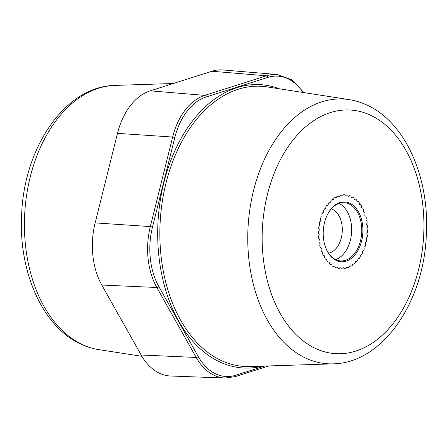 <?xml version="1.0" encoding="UTF-8"?>
<svg xmlns="http://www.w3.org/2000/svg" width="448" height="448" viewBox="0 0 448 448"><rect width="100%" height="100%" fill="white"/><g stroke="black" fill="none" stroke-linecap="round" stroke-linejoin="round"><path stroke-width="0.67" d="M225.142 378.034L170.694 376.006A63.599 42.062 -86.5 0 1 141.159 355.006L101.791 285.04A63.599 42.062 -86.5 0 1 95.155 222.897L117.477 133.353A63.599 42.062 -86.5 0 1 150.214 90.838L211.91 71.254A63.599 42.062 -86.5 0 1 223.042 69.966L277.34 74.525A62.334 41.222 93.5 0 0 266.426 75.79L204.73 95.374A62.334 41.222 93.5 0 0 172.648 137.043L150.326 226.587A62.334 41.222 93.5 0 0 156.834 287.493L196.202 357.454A62.334 41.222 93.5 0 0 225.142 378.034L235.082 376.656L268.839 365.943M319.172 229.393L318.702 228.553A37.1 24.534 -86.5 0 1 318.937 226.442L319.575 225.798A0.795 0.526 93.5 0 0 319.749 224.694L319.357 223.759A37.1 24.534 -86.5 0 1 319.771 221.698L320.46 221.189A0.795 0.526 93.5 0 0 320.729 220.119L320.421 219.111A37.1 24.534 -86.5 0 1 321.009 217.134L321.731 216.759A0.795 0.526 93.5 0 0 322.084 215.746L321.871 214.676A37.1 24.534 -86.5 0 1 322.622 212.822L323.366 212.587A0.795 0.526 93.5 0 0 323.803 211.641L323.68 210.538A37.1 24.534 -86.5 0 1 324.582 208.83L325.332 208.746A0.795 0.526 93.5 0 0 325.847 207.889L325.825 206.758A37.1 24.534 -86.5 0 1 326.861 205.24L327.611 205.296A0.795 0.526 93.5 0 0 328.188 204.546L328.266 203.414A37.1 24.534 -86.5 0 1 329.414 202.098L330.148 202.306A0.795 0.526 93.5 0 0 330.781 201.667L330.954 200.553A37.1 24.534 -86.5 0 1 332.203 199.466L332.909 199.819A0.795 0.526 93.5 0 0 333.586 199.31L333.855 198.229A37.1 24.534 -86.5 0 1 335.177 197.389L335.838 197.876A0.795 0.526 93.5 0 0 336.554 197.506L336.913 196.482A37.1 24.534 -86.5 0 1 338.285 195.905L338.895 196.521A0.795 0.526 93.5 0 0 339.629 196.286L340.071 195.339A37.1 24.534 -86.5 0 1 341.477 195.031L342.02 195.77A0.795 0.526 93.5 0 0 342.765 195.681L343.286 194.818A37.1 24.534 -86.5 0 1 344.691 194.79L345.167 195.63A0.795 0.526 93.5 0 0 345.906 195.692L346.494 194.93A37.1 24.534 -86.5 0 1 347.883 195.182L348.275 196.118A0.795 0.526 93.5 0 0 348.998 196.319L349.642 195.681A37.1 24.534 -86.5 0 1 350.986 196.202L351.294 197.21A0.795 0.526 93.5 0 0 351.988 197.557L352.677 197.042A37.1 24.534 -86.5 0 1 353.959 197.831L354.172 198.901A0.795 0.526 93.5 0 0 354.827 199.382L355.55 199.002A37.1 24.534 -86.5 0 1 356.742 200.043L356.86 201.152A0.795 0.526 93.5 0 0 357.465 201.762L358.204 201.527A37.1 24.534 -86.5 0 1 359.29 202.798L359.313 203.93A0.795 0.526 93.5 0 0 359.85 204.658L360.606 204.568A37.1 24.534 -86.5 0 1 361.564 206.052L361.486 207.183A0.795 0.526 93.5 0 0 361.956 208.018L362.701 208.074A37.1 24.534 -86.5 0 1 363.518 209.742L363.345 210.857A0.795 0.526 93.5 0 0 363.731 211.786L364.465 211.988A37.1 24.534 -86.5 0 1 365.12 213.819L364.851 214.894A0.795 0.526 93.5 0 0 365.159 215.897L365.859 216.244A37.1 24.534 -86.5 0 1 366.346 218.198L365.988 219.218A0.795 0.526 93.5 0 0 366.201 220.282L366.862 220.769A37.1 24.534 -86.5 0 1 367.175 222.813L366.733 223.765A0.795 0.526 93.5 0 0 366.85 224.862L367.461 225.478A37.1 24.534 -86.5 0 1 367.59 227.578L367.074 228.441A0.795 0.526 93.5 0 0 367.097 229.561L367.64 230.3A37.1 24.534 -86.5 0 1 367.59 232.422L367.002 233.178A0.795 0.526 93.5 0 0 366.929 234.304L367.399 235.144A37.1 24.534 -86.5 0 1 367.164 237.255L366.52 237.899A0.795 0.526 93.5 0 0 366.346 239.002L366.744 239.932A37.1 24.534 -86.5 0 1 366.324 241.993L365.641 242.508A0.795 0.526 93.5 0 0 365.372 243.578L365.68 244.586A37.1 24.534 -86.5 0 1 365.092 246.562L364.37 246.938A0.795 0.526 93.5 0 0 364.017 247.951L364.23 249.021A37.1 24.534 -86.5 0 1 363.479 250.874L362.734 251.11A0.795 0.526 93.5 0 0 362.298 252.05L362.415 253.159A37.1 24.534 -86.5 0 1 361.519 254.862L360.763 254.951A0.795 0.526 93.5 0 0 360.254 255.808L360.27 256.934A37.1 24.534 -86.5 0 1 359.24 258.457L358.49 258.401A0.795 0.526 93.5 0 0 357.913 259.151L357.834 260.282A37.1 24.534 -86.5 0 1 356.686 261.598L355.953 261.391A0.795 0.526 93.5 0 0 355.32 262.03L355.141 263.144A37.1 24.534 -86.5 0 1 353.898 264.23L353.192 263.878A0.795 0.526 93.5 0 0 352.514 264.387L352.246 265.468A37.1 24.534 -86.5 0 1 350.924 266.302L350.263 265.815A0.795 0.526 93.5 0 0 349.546 266.19L349.188 267.215A37.1 24.534 -86.5 0 1 347.816 267.792L347.206 267.176A0.795 0.526 93.5 0 0 346.466 267.406L346.03 268.358A37.1 24.534 -86.5 0 1 344.624 268.666L344.075 267.926A0.795 0.526 93.5 0 0 343.33 268.016L342.815 268.878A37.1 24.534 -86.5 0 1 341.404 268.906L340.934 268.061A0.795 0.526 93.5 0 0 340.189 268.005L339.606 268.761A37.1 24.534 -86.5 0 1 338.218 268.514L337.826 267.579A0.795 0.526 93.5 0 0 337.098 267.372L336.459 268.016A37.1 24.534 -86.5 0 1 335.11 267.495L334.807 266.482A0.795 0.526 93.5 0 0 334.107 266.134L333.424 266.65A37.1 24.534 -86.5 0 1 332.142 265.866L331.929 264.796A0.795 0.526 93.5 0 0 331.274 264.314L330.551 264.69A37.1 24.534 -86.5 0 1 329.358 263.654L329.241 262.545A0.795 0.526 93.5 0 0 328.636 261.934L327.891 262.17A37.1 24.534 -86.5 0 1 326.81 260.898L326.788 259.767A0.795 0.526 93.5 0 0 326.245 259.039L325.494 259.129A37.1 24.534 -86.5 0 1 324.537 257.645L324.615 256.514A0.795 0.526 93.5 0 0 324.145 255.679L323.4 255.618A37.1 24.534 -86.5 0 1 322.582 253.949L322.756 252.834A0.795 0.526 93.5 0 0 322.37 251.91L321.636 251.703A37.1 24.534 -86.5 0 1 320.981 249.878L321.244 248.802A0.795 0.526 93.5 0 0 320.942 247.8L320.242 247.447A37.1 24.534 -86.5 0 1 319.749 245.498L320.107 244.474A0.795 0.526 93.5 0 0 319.894 243.415L319.234 242.928A37.1 24.534 -86.5 0 1 318.926 240.884L319.362 239.932A0.795 0.526 93.5 0 0 319.245 238.834L318.64 238.218A37.1 24.534 -86.5 0 1 318.506 236.113L319.026 235.25A0.795 0.526 93.5 0 0 319.004 234.13L318.461 233.397A37.1 24.534 -86.5 0 1 318.511 231.274L319.094 230.513A0.795 0.526 93.5 0 0 319.172 229.393A0.795 0.526 93.5 0 1 319.094 230.513L318.511 231.274A37.1 24.534 93.5 0 0 318.461 233.397L319.004 234.13A0.795 0.526 93.5 0 1 319.026 235.25L318.506 236.113A37.1 24.534 93.5 0 0 318.64 238.218L319.245 238.834A0.795 0.526 93.5 0 1 319.362 239.932L318.926 240.884A37.1 24.534 93.5 0 0 319.234 242.928L319.894 243.415A0.795 0.526 93.5 0 1 320.107 244.474L319.749 245.498A37.1 24.534 93.5 0 0 320.242 247.447L320.942 247.8A0.795 0.526 93.5 0 1 321.244 248.802L320.981 249.878A37.1 24.534 93.5 0 0 321.636 251.703L322.37 251.91A0.795 0.526 93.5 0 1 322.756 252.834L322.582 253.949A37.1 24.534 93.5 0 0 323.4 255.618L324.145 255.679A0.795 0.526 93.5 0 1 324.615 256.514L324.537 257.645A37.1 24.534 93.5 0 0 325.494 259.129L326.245 259.039A0.795 0.526 93.5 0 1 326.788 259.767L326.81 260.898A37.1 24.534 93.5 0 0 327.891 262.17L328.636 261.934A0.795 0.526 93.5 0 1 329.241 262.545L329.358 263.654A37.1 24.534 93.5 0 0 330.551 264.69L331.274 264.314A0.795 0.526 93.5 0 1 331.929 264.796L332.142 265.866A37.1 24.534 93.5 0 0 333.424 266.65L334.107 266.134A0.795 0.526 93.5 0 1 334.807 266.482L335.11 267.495A37.1 24.534 93.5 0 0 336.459 268.016L337.098 267.372A0.795 0.526 93.5 0 1 337.826 267.579L338.218 268.514A37.1 24.534 93.5 0 0 339.606 268.761L340.189 268.005A0.795 0.526 93.5 0 1 340.934 268.061L341.404 268.906A37.1 24.534 93.5 0 0 342.815 268.878L343.33 268.016A0.795 0.526 93.5 0 1 344.075 267.926L344.624 268.666A37.1 24.534 93.5 0 0 346.03 268.358L346.466 267.406A0.795 0.526 93.5 0 1 347.206 267.176L347.816 267.792A37.1 24.534 93.5 0 0 349.188 267.215L349.546 266.19A0.795 0.526 93.5 0 1 350.263 265.815L350.924 266.302A37.1 24.534 93.5 0 0 352.246 265.468L352.514 264.387A0.795 0.526 93.5 0 1 353.192 263.878L353.898 264.23A37.1 24.534 93.5 0 0 355.141 263.144L355.32 262.03A0.795 0.526 93.5 0 1 355.953 261.391L356.686 261.598A37.1 24.534 93.5 0 0 357.834 260.282L357.913 259.151A0.795 0.526 93.5 0 1 358.484 258.401A0.795 0.526 93.5 0 0 358.484 258.401L359.24 258.457A37.1 24.534 93.5 0 0 360.27 256.934L360.254 255.808A0.795 0.526 93.5 0 1 360.763 254.951L361.519 254.862A37.1 24.534 93.5 0 0 362.415 253.159L362.298 252.05A0.795 0.526 93.5 0 1 362.734 251.11L363.479 250.874A37.1 24.534 93.5 0 0 364.23 249.021L364.017 247.951A0.795 0.526 93.5 0 1 364.37 246.938L365.092 246.562A37.1 24.534 93.5 0 0 365.68 244.586L365.372 243.578A0.795 0.526 93.5 0 1 365.641 242.508L366.324 241.993A37.1 24.534 93.5 0 0 366.744 239.932L366.346 239.002A0.795 0.526 93.5 0 1 366.52 237.899L367.164 237.255A37.1 24.534 93.5 0 0 367.399 235.144L366.929 234.304A0.795 0.526 93.5 0 1 367.002 233.178L367.59 232.422A37.1 24.534 93.5 0 0 367.64 230.3L367.097 229.561A0.795 0.526 93.5 0 1 367.074 228.441L367.59 227.578A37.1 24.534 93.5 0 0 367.461 225.478L366.85 224.862A0.795 0.526 93.5 0 1 366.733 223.765L367.175 222.813A37.1 24.534 93.5 0 0 366.862 220.769L366.201 220.282A0.795 0.526 93.5 0 1 365.988 219.218L366.346 218.198A37.1 24.534 93.5 0 0 365.859 216.244L365.159 215.897A0.795 0.526 93.5 0 1 364.851 214.894L365.12 213.819A37.1 24.534 93.5 0 0 364.465 211.988L363.731 211.786A0.795 0.526 93.5 0 1 363.345 210.857L363.518 209.742A37.1 24.534 93.5 0 0 362.701 208.074L361.956 208.018A0.795 0.526 93.5 0 1 361.486 207.183L361.564 206.052A37.1 24.534 93.5 0 0 360.606 204.568L359.85 204.658A0.795 0.526 93.5 0 1 359.313 203.93L359.29 202.798A37.1 24.534 93.5 0 0 358.204 201.527L357.465 201.762A0.795 0.526 93.5 0 1 356.86 201.152L356.742 200.043A37.1 24.534 93.5 0 0 355.55 199.002L354.827 199.382A0.795 0.526 93.5 0 1 354.172 198.901L353.959 197.831A37.1 24.534 93.5 0 0 352.677 197.042L351.988 197.557A0.795 0.526 93.5 0 1 351.294 197.21L350.986 196.202A37.1 24.534 93.5 0 0 349.642 195.681L348.998 196.319A0.795 0.526 93.5 0 1 348.275 196.118L347.883 195.182A37.1 24.534 93.5 0 0 346.494 194.93L345.906 195.692A0.795 0.526 93.5 0 1 345.167 195.63L344.691 194.79A37.1 24.534 93.5 0 0 343.286 194.818L342.765 195.681A0.795 0.526 93.5 0 1 342.02 195.77L341.477 195.031A37.1 24.534 93.5 0 0 340.071 195.339L339.629 196.286A0.795 0.526 93.5 0 1 338.895 196.521L338.285 195.905A37.1 24.534 93.5 0 0 336.913 196.482L336.554 197.506A0.795 0.526 93.5 0 1 335.838 197.876L335.177 197.389A37.1 24.534 93.5 0 0 333.855 198.229L333.586 199.31A0.795 0.526 93.5 0 1 332.909 199.819L332.203 199.466A37.1 24.534 93.5 0 0 330.954 200.553L330.781 201.667A0.795 0.526 93.5 0 1 330.148 202.306L329.414 202.098A37.1 24.534 93.5 0 0 328.266 203.414L328.188 204.546A0.795 0.526 93.5 0 1 327.611 205.296L326.861 205.24A37.1 24.534 93.5 0 0 325.825 206.758L325.847 207.889A0.795 0.526 93.5 0 1 325.332 208.746L324.582 208.83A37.1 24.534 93.5 0 0 323.68 210.538L323.803 211.641A0.795 0.526 93.5 0 1 323.366 212.587L322.622 212.822A37.1 24.534 93.5 0 0 321.871 214.676L322.084 215.746A0.795 0.526 93.5 0 1 321.731 216.759L321.009 217.134A37.1 24.534 93.5 0 0 320.421 219.111L320.729 220.119A0.795 0.526 93.5 0 1 320.46 221.189L319.771 221.698A37.1 24.534 93.5 0 0 319.357 223.759L319.749 224.694A0.795 0.526 93.5 0 1 319.575 225.798L318.937 226.442A37.1 24.534 93.5 0 0 318.702 228.553L319.172 229.393M331.313 208.914A22.523 14.896 -86.5 0 1 332.713 209.496A22.523 14.896 93.5 0 1 342.16 232.904A22.523 14.896 93.5 0 1 328.625 253.193M335.692 259.577A29.148 19.275 93.5 0 0 351.568 232.478A29.148 19.275 93.5 0 0 339.242 203.504A29.148 19.275 -86.5 0 0 339.097 203.431M326.402 216.871A29.148 19.275 -86.5 0 1 344.221 202.714A29.148 19.275 -86.5 0 1 349.362 204.114A29.148 19.275 93.5 0 1 361.273 236.942A29.148 19.275 93.5 0 1 340.693 260.91A29.148 19.275 93.5 0 1 335.552 259.51A29.148 19.275 -86.5 0 1 324.71 244.703M335.955 260.299A29.943 19.802 93.5 0 0 361.586 241.091A29.943 19.802 93.5 0 0 350.146 203.398A29.943 19.802 -86.5 0 0 326.48 216.686A29.943 19.802 -86.5 0 0 324.766 244.899A29.943 19.802 -86.5 0 0 335.955 260.299M303.106 92.484A60.743 40.169 93.5 0 0 267.764 77.414L206.069 96.998A60.743 40.169 93.5 0 0 174.804 137.603L152.477 227.147A60.743 40.169 93.5 0 0 158.822 286.502L198.19 356.462A60.743 40.169 93.5 0 0 235.794 375.211A1.59 1.154 72.4 0 1 235.082 376.656M235.794 375.211L264.561 366.078M211.91 71.254L266.426 75.79A1.59 1.154 -107.6 0 1 267.764 77.414M150.214 90.838L204.73 95.374A1.59 1.154 -107.6 0 1 206.069 96.998M117.477 133.353L172.648 137.043A1.59 0.325 -166 0 1 174.804 137.603M95.155 222.897L150.326 226.587A1.59 0.325 -166 0 1 152.477 227.147M101.791 285.04L156.834 287.493A1.59 0.834 150.6 0 0 158.822 286.502M141.159 355.006L196.202 357.454A1.59 0.834 150.6 0 0 198.19 356.462M314.138 347.799A122.041 80.707 -86.5 0 1 267.495 194.18A122.041 80.707 -86.5 0 1 371.958 115.898A122.041 80.707 93.5 0 1 418.606 269.511A122.041 80.707 93.5 0 1 314.138 347.799M349.076 99.607A132.614 87.702 -86.5 0 0 250.695 204.053A132.614 87.702 -86.5 0 0 304.254 357.398A132.614 87.702 93.5 0 0 333.054 363.849C381.965 363.194 423.114 303.369 426.255 236.902C430.136 180.27 406.885 124.309 368.754 105.93C362.432 102.777 355.869 100.666 349.076 99.607L267.075 86.901A140.347 92.814 93.5 0 0 162.966 197.439A140.347 92.814 93.5 0 0 219.638 359.727A140.347 92.814 93.5 0 0 250.118 366.554L333.054 363.849M279.384 88.81A141.932 93.862 93.5 0 0 162.82 187.096A141.932 93.862 93.5 0 0 218.154 361.166A141.932 93.862 93.5 0 0 262.567 366.145M98.924 349.653A132.614 87.702 93.5 0 1 80.92 343.857A132.614 87.702 -86.5 0 1 26.135 198.554A132.614 87.702 -86.5 0 1 114.946 85.411C66.035 86.066 24.886 145.891 21.745 212.358C17.864 268.99 41.115 324.951 79.246 343.33C85.568 346.483 92.131 348.589 98.924 349.653L141.921 356.311M303.946 92.613L291.939 79.873L277.34 74.525M114.946 85.411L173.303 83.507"/></g></svg>
